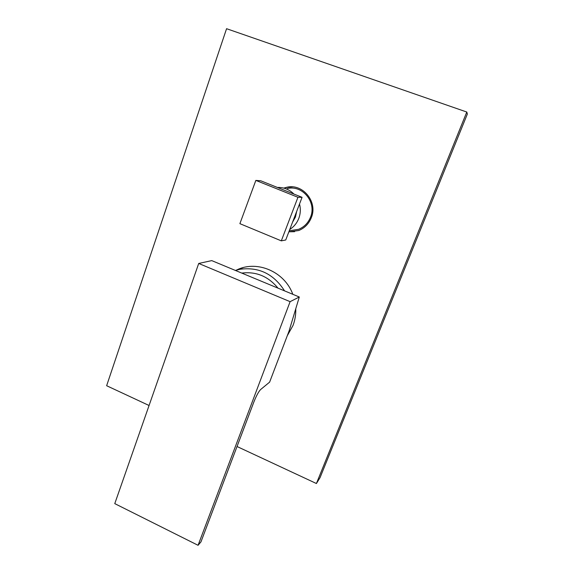 <?xml version="1.0" encoding="UTF-8"?>
<svg xmlns="http://www.w3.org/2000/svg" width="574" height="574" viewBox="0 0 574 574"><rect width="100%" height="100%" fill="white"/><g stroke="black" fill="none" stroke-linecap="round" stroke-linejoin="round"><path stroke-width="0.86" d="M284.553 290.875C273.683 273.913 258.795 266.716 239.896 269.285L235.39 270.44M278.003 288.155C268.28 276.352 256.205 271.33 241.776 273.095M292.589 222.081L295.423 217.087L296.672 211.426M289.77 229.435C293.91 226.795 296.909 223.128 298.767 218.443C300.532 213.715 300.783 208.9 299.513 204M290.057 230.648L298.573 229.32C304.155 227.039 308.123 223.021 310.477 217.281C316.948 202.4 302.462 184.613 287.23 188.566M293.931 194.062C289.303 189.449 283.8 187.239 277.407 187.447M302.075 197.32L260.811 180.803L255.846 180.408L239.889 223.659L281.31 240.858L285.737 239.982L302.075 197.32L297.949 197.284L255.846 180.408M281.31 240.858L297.949 197.284M260.632 389.524C258.623 391.583 256.391 395.687 253.93 401.829L200.95 541.906L198.066 545.3L290.107 301.666L299.305 297.002L289.066 331.026L269.622 382.133L260.632 389.524M290.107 301.666L198.712 263.459L114.771 503.628L198.066 545.3M198.712 263.459L211.741 260.61L299.305 297.002M294.57 231.688L288.873 231.796M288.83 231.896L298.738 230.518C304.701 228.036 308.912 223.717 311.366 217.539C317.996 201.811 302.742 183.206 286.706 187.282L283.807 188.1M287.258 335.776L293.02 325.444C295.036 320.12 295.947 314.559 295.768 308.755M236.739 270.031L243.039 267.656M292.819 294.311C284.726 271.861 257.532 260.079 237.371 269.651L236.237 270.182M284.073 188.172L287.1 187.311L292.51 186.894M237.033 446.515L316.41 483.523L466.784 112.03L226.572 28.7L106.635 385.721L149.068 405.502M316.41 483.523L320.041 477.654L467.365 114.018L466.784 112.03M289.26 230.77L298.573 229.32M237.371 269.651L237.851 269.522M286.706 187.282L287.1 187.311"/></g></svg>
